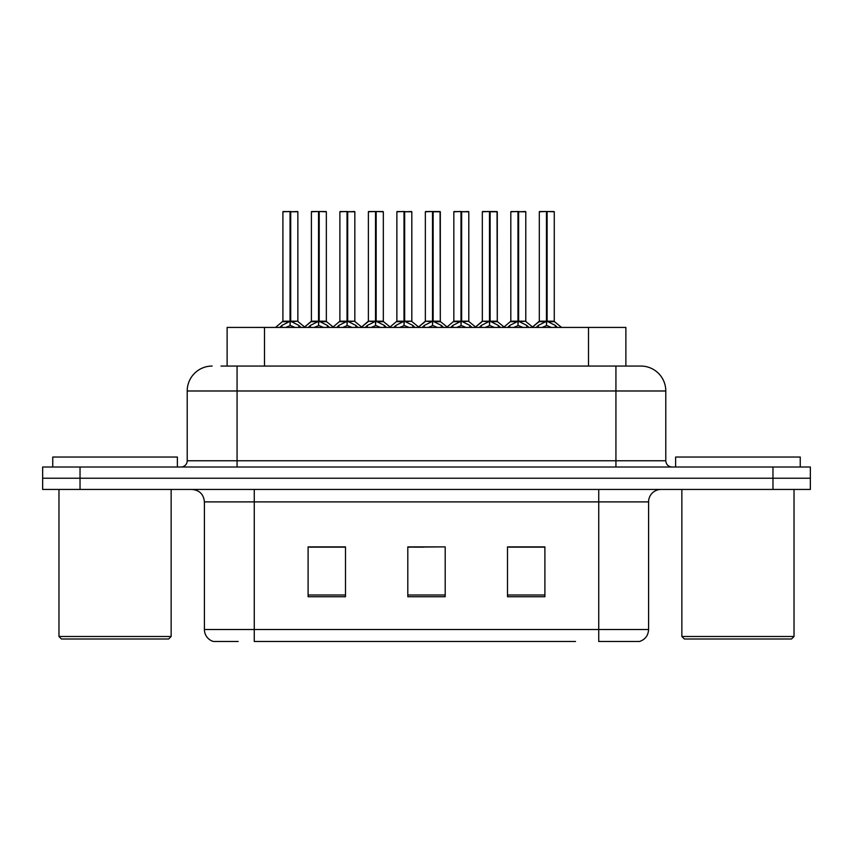 <?xml version="1.0" encoding="UTF-8"?>
<svg xmlns="http://www.w3.org/2000/svg" width="853" height="853" viewBox="0 0 853 853"><rect width="100%" height="100%" fill="white"/><g stroke="black" fill="none" stroke-linecap="round" stroke-linejoin="round"><path stroke-width="1.28" d="M227.122 366.054L227.122 327.424L625.878 327.424L625.878 366.054M238.2 641.477L214.007 641.477M648.589 629.514C648.237 635.485 645.252 639.473 639.611 641.477L598.731 641.477L598.731 629.514L648.589 629.514L648.589 501.895A12.464 12.464 0 0 1 661.043 489.441M213.389 641.477A12.464 12.464 0 0 1 204.411 629.514L204.411 501.895C203.675 494.335 199.527 490.176 191.957 489.441M80.033 467.007L810.35 467.007L810.35 478.224L42.65 478.224L42.65 489.441L80.033 489.441L80.033 478.224L42.65 478.224L42.65 467.007L80.033 467.007L80.033 478.224L810.35 478.224L810.35 489.441L80.033 489.441M544.896 596.737L544.896 546.89L507.503 546.89L507.503 596.737L544.896 596.737M345.497 596.737L345.497 546.89L308.104 546.89L308.104 596.737L345.497 596.737M445.191 596.737L445.191 546.89L407.809 546.89L407.809 596.737L445.191 596.737M575.53 641.477L254.269 641.477L254.269 629.514L598.731 629.514L598.731 501.895L204.411 501.895M338.012 547.146L328.224 547.146M309.522 547.146L345.497 547.146M537.443 546.89L527.644 547.146M508.953 547.146L544.896 547.146M407.809 547.146L442.174 546.89M423.483 547.146L413.684 547.146M221.567 366.054L640.475 366.054M221.002 366.054L237.07 366.054L237.07 390.983L187.212 390.983L187.212 460.769A6.227 6.227 0 0 1 180.985 467.007M212.141 366.054A24.929 24.929 0 0 0 187.212 390.983M640.859 366.054A24.929 24.929 0 0 1 665.788 390.983L665.788 460.769C666.15 464.554 668.23 466.634 672.015 467.007M308.306 327.424L310.375 325.419L318.542 321.293L318.542 325.643L318.873 319.939L319.203 321.293L327.371 325.419L329.439 327.424M318.553 211.523L311.398 211.768L318.553 211.523L311.398 211.768L311.398 321.186L318.542 321.293M326.102 211.523L319.193 211.523L326.347 211.768L326.347 321.186L319.203 321.197L326.582 321.677L320.024 321.688M318.542 211.768L318.542 321.197L311.398 321.186L304.084 327.424M319.193 211.523L319.203 321.293M311.644 211.523L321.368 211.523M323.564 327.424L319.203 325.643M318.542 325.643L314.181 327.424M319.203 211.768L319.203 321.186M318.766 211.523L318.542 321.186M279.816 327.424L281.885 325.419L290.052 321.293L290.052 325.643L290.383 319.939L290.713 321.293L298.881 325.419L300.949 327.424M282.908 211.768L290.063 211.523L282.908 211.768L282.908 321.186L290.052 321.293M297.857 211.768L290.713 211.768L290.713 321.197L297.857 321.186L297.857 211.768L283.153 211.523M290.713 211.768L297.612 211.523M290.052 211.768L290.052 321.197L282.908 321.186L275.594 327.424M290.702 211.523L290.713 321.293M290.383 321.186L297.857 321.186L291.534 321.688M295.074 327.424L290.713 325.643M290.052 325.643L285.691 327.424M290.063 211.523L290.052 321.186M290.276 211.523L287.887 211.523M168.649 638.993L61.469 638.993L58.974 636.498L171.144 636.498L168.649 638.993M58.974 489.441L58.974 636.498M171.144 489.441L171.144 636.498M177.371 467.007L177.371 457.037L52.747 457.037L52.747 467.007M791.531 638.993L684.351 638.993L681.856 636.498L794.026 636.498L791.531 638.993M681.856 489.441L681.856 636.498M794.026 489.441L794.026 636.498M800.253 467.007L800.253 457.037L675.629 457.037L675.629 467.007M365.287 327.424L367.355 325.419L375.523 321.293L375.523 325.643L375.853 319.939L376.173 321.293L384.34 325.419L386.42 327.424M375.533 211.523L368.379 211.768L375.533 211.523L368.379 211.768L368.379 321.186L375.523 321.293M383.082 211.523L376.162 211.523L383.328 211.768L383.328 321.186L376.173 321.197L383.551 321.677L376.994 321.688M375.523 211.768L375.523 321.197L368.379 321.186L361.064 327.424M376.162 211.523L376.173 321.293M368.624 211.523L378.348 211.523M380.534 327.424L376.173 325.643M375.523 325.643L371.162 327.424M376.173 211.768L376.173 321.186M375.746 211.523L375.523 321.186M422.256 327.424L424.336 325.419L432.503 321.293L432.503 325.643L432.834 319.939L433.153 321.293L441.321 325.419L443.4 327.424M432.514 211.523L425.348 211.768L432.514 211.523L425.348 211.768L425.348 321.186L432.503 321.293M440.063 211.523L435.329 211.523L440.308 211.768L440.308 321.186L433.153 321.197L440.308 321.197L440.063 211.523L433.143 211.523L433.153 321.186M432.503 211.768L432.503 321.197L425.359 321.186L418.034 327.424M433.143 211.523L433.153 321.293M425.604 211.523L435.329 211.523M437.514 327.424L433.153 325.643M432.503 325.643L428.142 327.424M432.727 211.523L432.503 321.186M479.237 327.424L481.316 325.419L489.483 321.293L489.483 325.643L489.814 319.939L490.134 321.293L498.301 325.419L500.38 327.424M489.494 211.523L482.329 211.768L489.494 211.523L482.329 211.768L482.329 321.186L489.483 321.293M497.043 211.523L492.298 211.523L497.288 211.768L497.288 321.186L490.134 321.197L497.288 321.197L497.043 211.523L490.123 211.523L490.134 321.186M489.483 211.768L489.483 321.197L482.34 321.197L482.329 211.768M490.123 211.523L490.134 321.293M482.585 211.523L492.298 211.523M494.495 327.424L490.134 325.643M489.483 325.643L485.122 327.424M489.697 211.523L489.483 321.186M536.217 327.424L538.296 325.419L546.464 321.293L546.464 325.643L546.794 319.939L547.114 321.293L555.282 325.419L557.361 327.424M546.474 211.523L539.309 211.768L546.474 211.523L539.309 211.768L539.309 321.186L546.464 321.293M554.013 211.523L547.104 211.523L554.269 211.768L554.269 321.186L547.114 321.197L554.493 321.677L547.935 321.688M546.464 211.768L546.464 321.197L539.32 321.186L531.995 327.424M547.104 211.523L547.114 321.293M539.565 211.523L549.279 211.523M551.475 327.424L547.114 325.643M546.464 325.643L542.103 327.424M547.114 211.768L547.114 321.186M546.677 211.523L546.464 321.186M425.348 211.768L425.348 321.186M336.796 327.424L338.865 325.419L347.032 321.293L347.032 325.643L347.363 319.939L347.693 321.293L355.861 325.419L357.929 327.424M339.889 211.768L347.043 211.523L339.889 211.768L339.889 321.186L347.032 321.293M354.837 211.768L347.693 211.768L347.683 321.197L354.837 321.186L354.837 211.768L340.134 211.523M347.693 211.768L354.592 211.523M347.032 211.768L347.032 321.197L339.889 321.186L333.118 326.976L326.582 321.677L333.662 327.424M347.672 211.523L347.693 321.293M347.363 321.186L354.837 321.186L348.504 321.688M352.044 327.424L347.693 325.643M347.032 325.643L342.671 327.424M347.043 211.523L347.032 321.186M347.256 211.523L344.868 211.523M393.777 327.424L395.845 325.419L404.013 321.293L404.013 325.643L404.343 319.939L404.663 321.293L412.831 325.419L414.91 327.424M396.869 211.768L404.023 211.523L396.869 211.768L396.869 321.186L404.013 321.293M411.818 211.768L404.663 211.768L404.663 321.197L411.818 321.186L411.818 211.768L397.114 211.523M404.663 211.768L411.572 211.523M404.013 211.768L404.013 321.197L396.869 321.186L390.098 326.976L383.551 321.677L390.642 327.424M404.653 211.523L404.663 321.293M404.343 321.186L411.818 321.186L405.484 321.688M409.024 327.424L404.663 325.643M404.013 325.643L399.652 327.424M404.023 211.523L404.013 321.186M404.237 211.523L401.848 211.523M450.747 327.424L452.826 325.419L460.993 321.293L460.993 325.643L461.324 319.939L461.644 321.293L469.811 325.419L471.89 327.424M453.839 211.768L461.004 211.523L453.839 211.768L453.839 321.186L460.993 321.293M468.798 211.768L461.644 211.768L461.644 321.197L468.798 321.186L468.798 211.768L454.095 211.523M461.644 211.768L468.553 211.523M460.993 211.768L460.993 321.197L453.849 321.186L447.079 326.976L440.532 321.677L433.974 321.688M461.633 211.523L461.644 321.293M461.324 321.186L468.798 321.186L462.465 321.688M466.005 327.424L461.644 325.643M460.993 325.643L456.632 327.424M461.004 211.523L460.993 321.186M461.217 211.523L458.829 211.523M507.727 327.424L509.806 325.419L517.974 321.293L517.974 325.643L518.304 319.939L518.624 321.293L526.791 325.419L528.871 327.424M510.819 211.768L517.984 211.523L510.819 211.768L510.819 321.186L517.974 321.293M525.779 211.768L518.624 211.768L518.624 321.197L525.779 321.186L525.779 211.768L511.075 211.523M518.624 211.768L525.533 211.523M517.974 211.768L517.974 321.197L510.83 321.186L504.059 326.976L497.512 321.677L490.955 321.688M518.613 211.523L518.624 321.293M518.304 321.186L525.779 321.186L519.445 321.688M522.985 327.424L518.624 325.643M517.974 325.643L513.613 327.424M517.984 211.523L517.974 321.186M518.187 211.523L515.809 211.523M264.505 366.054L264.505 327.424M588.495 366.054L588.495 327.424M598.731 489.441L598.731 501.895L648.589 501.895M204.411 629.514L254.269 629.514L254.269 489.441M772.967 489.441L772.967 467.007M445.191 595.01L407.809 595.01M345.497 595.01L308.104 595.01M544.896 595.01L507.503 595.01M237.07 467.007L237.07 460.769L665.788 460.769M187.212 460.769L237.07 460.769L237.07 390.983L615.93 390.983L615.93 467.007M665.788 390.983L615.93 390.983L615.93 366.054M317.721 321.688L311.164 321.677L304.628 326.976L298.092 321.677M327.371 325.419L327.371 327.424M328.672 326.55L328.672 327.424M309.074 326.55L309.074 327.424M310.375 325.419L310.375 327.424M289.231 321.688L282.674 321.677M298.881 325.419L298.881 327.424M300.181 326.55L300.181 327.424M280.584 326.55L280.584 327.424M281.885 325.419L281.885 327.424M374.702 321.688L368.379 321.197M384.34 325.419L384.34 327.424M385.652 326.55L385.652 327.424M366.044 326.55L366.044 327.424M367.355 325.419L367.355 327.424M431.682 321.688L425.359 321.197M440.308 211.768L433.153 211.768M441.321 325.419L441.321 327.424M442.632 326.55L442.632 327.424M423.024 326.55L423.024 327.424M424.336 325.419L424.336 327.424M488.662 321.688L482.34 321.197L475.014 327.424M497.288 211.768L490.134 211.768M498.301 325.419L498.301 327.424M499.613 326.55L499.613 327.424M480.004 326.55L480.004 327.424M481.316 325.419L481.316 327.424M545.643 321.688L539.085 321.677L532.549 326.976L526.002 321.677M555.282 325.419L555.282 327.424M556.593 326.55L556.593 327.424M536.985 326.55L536.985 327.424M538.296 325.419L538.296 327.424M346.211 321.688L339.654 321.677M355.861 325.419L355.861 327.424M357.162 326.55L357.162 327.424M337.564 326.55L337.564 327.424M338.865 325.419L338.865 327.424M403.192 321.688L396.634 321.677M412.831 325.419L412.831 327.424M414.142 326.55L414.142 327.424M394.534 326.55L394.534 327.424M395.845 325.419L395.845 327.424M460.172 321.688L453.615 321.677M469.811 325.419L469.811 327.424M471.123 326.55L471.123 327.424M451.514 326.55L451.514 327.424M452.826 325.419L452.826 327.424M517.153 321.688L510.595 321.677M526.791 325.419L526.791 327.424M528.103 326.55L528.103 327.424M508.495 326.55L508.495 327.424M509.806 325.419L509.806 327.424M440.532 321.677L447.622 327.424M497.512 321.677L504.603 327.424M554.493 321.677L561.583 327.424L554.493 321.677M368.144 321.677L361.608 326.976L355.072 321.677M425.125 321.677L418.588 326.976L412.042 321.677M482.105 321.677L475.569 326.976L469.022 321.677"/></g></svg>
